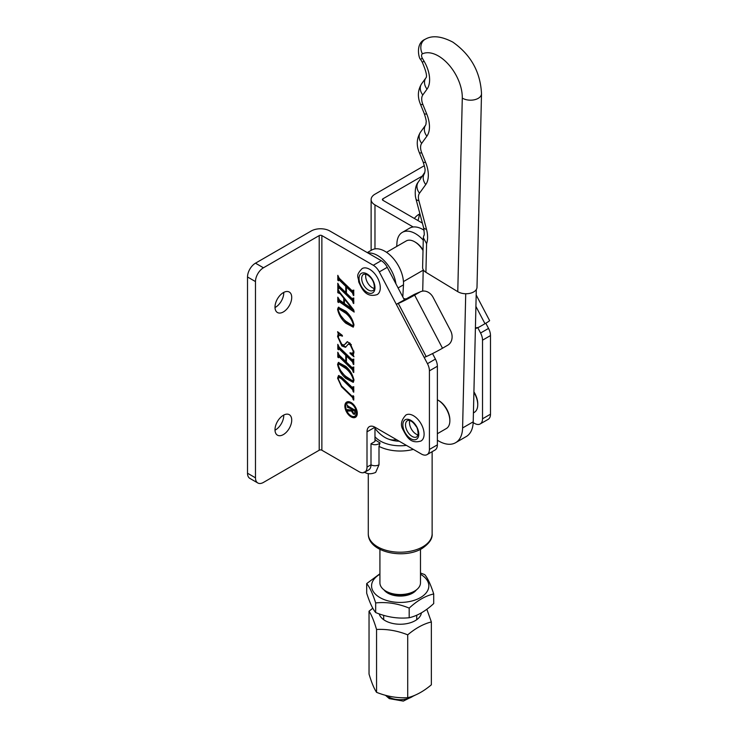 <?xml version="1.0" encoding="UTF-8"?>
<svg xmlns="http://www.w3.org/2000/svg" width="738" height="738" viewBox="0 0 738 738"><rect width="100%" height="100%" fill="white"/><g stroke="black" fill="none" stroke-linecap="round" stroke-linejoin="round"><path stroke-width="1.11" d="M476.176 294.988L489.608 320.587A13.146 0.747 152.3 0 1 484.986 323.705L479.672 326.768A11.264 9.179 66.9 0 1 478.87 327.174L475.392 328.65M475.41 327.764A11.264 9.179 66.9 0 0 478.87 327.174M424.184 357.441L396.315 304.324L398.317 303.466L426.186 356.592L424.184 357.441M426.186 356.592A13.146 0.747 -27.7 0 0 442.496 348.235L447.809 345.163A11.264 9.179 66.9 0 0 450.549 330.606L433.123 297.405A11.264 9.179 66.9 0 0 420.743 291.639A11.264 9.179 66.9 0 0 419.931 292.045L413.926 294.61L396.315 304.324M419.931 292.045L414.627 295.117A13.146 0.747 152.3 0 1 398.317 303.466M413.926 294.61A11.264 9.179 -113.1 0 1 414.728 294.204L420.743 291.639M419.175 214.214A11.826 6.827 -60 0 1 419.184 214.657A11.826 6.827 -60 0 1 417.911 220.514M485.807 323.226L488.538 328.419A11.264 6.504 60 0 1 490.484 335.578L490.484 414.193A11.264 6.504 60 0 1 488.15 419.35L480.189 423.953A11.264 6.504 -120 0 0 482.523 418.797L490.484 414.193M382.939 200.321L382.939 198.79A1.882 1.089 0 0 0 382.395 199.555A1.882 1.089 0 0 0 382.939 200.321L422.376 223.097M490.484 335.578L482.523 340.181L482.523 418.797M482.523 340.181A11.264 6.504 -120 0 0 480.567 333.013L488.538 328.419M477.754 327.644L480.567 333.013M424.35 165.681L374.978 194.195A13.146 7.592 0 0 0 371.122 199.555A13.146 7.592 0 0 0 374.978 204.924L413.197 226.99M480.189 423.953A11.264 6.504 -120 0 1 474.552 423.391L473.187 422.606M414.35 218.457A11.826 6.827 -60 0 1 419.922 213.863M382.939 198.79L422.874 175.736M354.83 416.204A7.528 4.345 -120 0 0 356.389 412.763A7.528 4.345 -120 0 0 353.105 405.19A7.528 4.345 -120 0 0 347.312 403.169A7.528 4.345 -120 0 0 345.753 406.62A7.528 4.345 -120 0 0 349.037 414.193A7.528 4.345 -120 0 0 354.83 416.204L355.633 415.752A7.528 4.345 -120 0 0 357.192 412.302A7.528 4.345 -120 0 0 357.174 411.887M352.229 403.308A7.528 4.345 -120 0 0 348.105 402.717L347.312 403.169M344.858 406.103A8.791 5.074 -120 0 0 348.696 414.95A8.791 5.074 -120 0 0 355.467 417.302A8.791 5.074 -120 0 0 357.284 413.28A8.791 5.074 -120 0 0 353.447 404.433A8.791 5.074 -120 0 0 346.675 402.081A8.791 5.074 -120 0 0 344.858 406.103M347.091 401.878A8.791 5.074 -120 0 0 345.652 405.642A8.791 5.074 -120 0 0 345.762 407.035M350.716 415.614A8.791 5.074 -120 0 0 355.845 417.044M413.354 449.387A31.919 18.432 180 0 1 379 446.37L380.042 442.892A30.11 17.389 180 0 1 374.978 439.47M274.997 429.756A11.826 6.827 120 0 0 277.451 435.171A11.826 6.827 120 0 0 286.565 432.007A11.826 6.827 120 0 0 291.722 420.097A11.826 6.827 120 0 0 289.278 414.682A11.826 6.827 120 0 0 280.163 417.856A11.826 6.827 120 0 0 274.997 429.756M275.006 430.199A11.826 6.827 120 0 0 283.761 415.503A11.826 6.827 120 0 0 283.752 415.051M274.997 307.109A11.826 6.827 120 0 0 277.451 312.525A11.826 6.827 120 0 0 286.565 309.351A11.826 6.827 120 0 0 291.722 297.451A11.826 6.827 120 0 0 289.278 292.036A11.826 6.827 120 0 0 280.163 295.2A11.826 6.827 120 0 0 274.997 307.109M275.006 307.552A11.826 6.827 120 0 0 283.761 292.848A11.826 6.827 120 0 0 283.752 292.405M379 446.37L379 464.765A5.636 3.256 180 0 1 370.993 464.792L370.993 443.769L374.978 441.472L374.978 427.228L421.444 454.054A11.264 6.504 -120 0 0 427.081 454.617A11.264 6.504 -120 0 0 429.415 449.46L429.415 370.845A11.264 6.504 -120 0 0 427.459 363.677L379.304 271.907A11.264 6.504 -120 0 0 373.29 265.274L321.869 235.588A1.882 1.089 0 0 0 319.213 235.588L263.448 267.783A11.264 6.504 120 0 0 255.477 281.575L255.477 477.818A11.264 6.504 120 0 0 257.811 482.975A11.264 6.504 120 0 0 263.448 482.421L319.213 450.226A1.882 1.089 180 0 1 321.869 450.226L321.869 235.588M364.194 471.969C367.349 474.202 371.177 474.34 375.688 472.394L379 464.765M352.321 389.323L341.408 378.742L338.825 377.238L338.244 378.972L341.51 385.983L352.321 396.472L353.068 395.66L353.733 396.315L353.733 400.144L352.321 397.247L341.565 386.813L337.58 378.142L338.521 375.596L341.473 377.017L352.321 387.533L353.068 386.721L353.733 387.367L353.733 392.219L352.321 389.323L353.115 388.861L342.211 378.28L339.618 376.777L338.825 377.238M352.321 396.472L353.465 396.048M352.321 387.533L353.419 387.063M353.068 371.426L352.33 369.655L339.203 356.915L338.465 357.736L337.801 357.1L337.801 352.238L339.185 355.116L345.762 361.5L345.762 355.365L339.185 348.982L338.465 349.821L337.801 349.175L337.801 344.323L339.203 347.211L352.33 359.941L353.068 359.129L353.733 359.775L353.733 364.627L352.33 361.731L346.426 356.011L346.426 362.146L352.33 367.865L353.068 367.044L353.733 367.69L353.733 372.552L353.068 371.897L353.733 371.048M353.862 370.974L353.124 369.194L339.997 356.463L338.465 357.192M346.565 355.937L346.565 354.904L339.978 348.53L338.465 349.268M352.33 359.941L353.373 359.424M352.33 367.865L353.373 367.339M345.818 311.205C350.172 315.089 352.884 319.72 353.954 325.107L353.198 327.137L345.818 323.216C341.417 319.323 338.677 314.665 337.58 309.222L338.364 307.312L345.818 311.205M353.068 302.442L352.33 300.661L339.203 287.931L338.465 288.752L337.801 288.106L337.801 283.254L339.185 286.132L345.762 292.506L345.762 286.381L339.185 279.997L338.465 280.827L337.801 280.182L337.801 275.329L339.203 278.217L352.33 290.956L353.068 290.135L353.733 290.781L353.733 295.634L352.33 292.746L346.426 287.017L346.426 293.152L352.33 298.872L353.068 298.051L353.733 298.706L353.733 303.558L353.068 302.912L353.733 302.054M353.862 301.98L353.124 300.2L339.997 287.469L338.465 288.198M346.565 286.944L346.565 285.92L339.978 279.536L338.465 280.283M352.33 290.956L353.373 290.431M352.33 298.872L353.373 298.355M364.673 472.246A11.264 6.504 -120 0 0 367.007 467.089L370.993 464.792A11.264 6.504 60 0 1 368.659 469.949L364.673 472.246A11.264 6.504 -120 0 1 359.046 471.693L321.869 450.226M367.007 467.089L367.007 431.822A11.264 6.504 60 0 1 369.341 426.665A11.264 6.504 60 0 1 374.978 427.228L367.007 431.822M338.465 298.263L339.591 300.098L343.77 303.014L343.77 298.235L340.181 293.724L337.801 292.709L337.801 288.872L339.489 292.017L353.714 309.905L354.175 312.073L339.314 301.759L338.465 302.543L337.801 301.907L337.801 297.183L338.465 298.263M339.48 292.008L338.465 293.032M353.917 310.882L340.117 301.298L338.465 302.22M338.244 337.266L341.888 344.452L344.212 345.024L347.118 341.795L350.024 343.142L353.954 352.201L353.29 355.052L353.954 356.786L350.153 353.493L349.969 352.773L352.644 353.308L353.29 351.38L350.209 344.858L348.336 344.046L345.513 347.312L341.879 345.984L337.58 336.546L338.244 333.751L337.58 331.713L342.257 335.356L342.45 336.177L339.102 335.107L338.244 337.266M345.818 366.399C350.172 370.282 352.884 374.913 353.954 380.301L353.198 382.33L345.818 378.409C341.417 374.517 338.677 369.858 337.58 364.415L338.364 362.506L345.818 366.399M380.042 442.892A5.636 3.256 180 0 1 370.993 443.769M427.459 363.677L435.42 359.083L432.542 353.576M404.276 299.729L387.266 267.313L379.304 271.907M435.42 359.083A11.264 6.504 60 0 1 437.376 366.242L437.376 444.857A11.264 6.504 60 0 1 435.042 450.014L427.081 454.617M373.29 265.274L381.26 260.671L329.831 230.985A13.146 7.592 0 0 0 311.242 230.985L255.477 263.18A11.264 6.504 120 0 0 247.516 276.981L247.516 473.224A11.264 6.504 120 0 0 249.85 478.381L257.811 482.975M381.26 260.671A11.264 6.504 60 0 1 387.266 267.313M399.212 441.223A20.277 11.707 180 0 1 388.935 439.258M353.124 300.2L352.33 300.661M339.997 287.469L339.259 287.737M339.434 287.211L337.801 288.106M338.594 287.645L338.594 285.265M346.426 292.128L345.762 292.506M346.565 285.92L345.762 286.381M339.978 279.536L339.259 279.822M338.622 279.748L337.801 280.182M338.594 279.72L338.594 277.34M353.124 290.495L353.862 290.145M353.733 294.61L353.068 294.988M353.733 294.13L353.068 294.517M353.862 294.056L353.124 292.285L352.33 292.746M353.124 292.285L347.229 286.556L346.426 287.017M353.124 298.42L353.862 298.069M353.733 302.525L353.068 302.912M344.434 302.626L343.77 303.014M344.572 298.982L344.572 298.41M338.76 292.414L337.801 292.709M338.594 292.248L338.594 290.551M340.117 301.298L339.259 301.759M338.751 301.602L337.801 301.907M338.594 301.445L338.594 299.047M344.434 303.576L352.127 308.927L344.434 299.065L344.434 303.576M352.672 308.604L352.127 308.927M353.52 326.842L346.611 322.755L345.818 323.216M346.611 322.755L341.021 315.938M338.382 309.093L337.58 309.222M338.373 308.77L338.816 307.146M353.88 324.12L353.29 324.462C351.989 320.034 349.517 316.316 345.854 313.299L338.705 308.733L338.244 309.868C339.545 314.397 342.081 318.179 345.854 321.214L352.801 325.781L353.945 324.895M351.556 318.336L346.657 312.838L339.498 308.281L338.705 308.733M346.657 312.838L345.854 313.299M352.801 325.781L353.29 324.462M344.212 345.024L347.497 341.648M353.29 355.061L351.242 353.281M350.79 353.124L350.153 353.493M352.644 353.308L353.954 352.091M353.889 351.039L353.29 351.38M351.353 344.757L350.209 344.858M351.002 344.397L349.139 343.585L348.336 344.046M345.91 347.026L342.681 345.522L341.879 345.984M342.681 345.522L341.039 343.567M338.373 336.131L337.58 336.546M338.373 336.085L339.037 333.29L338.244 333.751M339.037 333.29L338.954 332.783M341.5 334.766L339.102 335.107M353.124 369.194L352.33 369.655M339.997 356.463L339.259 356.731M338.631 356.666L337.801 357.1M338.594 356.639L338.594 354.258M346.426 361.122L345.762 361.5M346.565 354.904L345.762 355.365M339.978 348.53L339.259 348.816M338.622 348.742L337.801 349.175M338.594 348.714L338.594 346.334M353.124 359.489L353.862 359.138M353.733 363.594L353.068 363.982M353.733 363.124L353.068 363.511M353.862 363.05L353.124 361.279L352.33 361.731M353.124 361.279L347.229 355.55L346.426 356.011M353.124 367.404L353.862 367.054M353.733 371.518L353.068 371.897M353.52 382.035L346.611 377.948L345.818 378.409M346.611 377.948L341.021 371.131M338.382 364.286L337.58 364.415M338.373 363.963L338.816 362.34M353.88 379.314L353.29 379.655C351.989 375.227 349.517 371.509 345.854 368.493L338.705 363.926L338.244 365.061C339.545 369.59 342.081 373.373 345.854 376.408L352.801 380.974L353.945 380.088M351.556 373.529L346.657 368.031L339.498 363.474L338.705 363.926M346.657 368.031L345.854 368.493M352.801 380.974L353.29 379.655M353.733 399.11L353.068 399.498M353.733 398.502L353.068 398.88M353.862 398.419L353.124 396.786L352.321 397.247M342.063 386.527L341.565 386.813M338.382 377.865L337.58 378.142M338.373 377.69L338.926 375.476M353.124 387.072L353.862 386.804M353.733 391.195L353.068 391.574M353.733 390.642L353.068 391.029M353.862 390.568L353.115 388.861M354.95 411.481L351.629 409.101L353.317 413.012L354.554 413.225L355.282 411.287M355.282 410.402L354.591 410.808M355.282 410.291L354.747 409.977M352.404 408.649L351.629 409.101M355.043 413.935L353.484 413.105M348.115 406.767L348.115 406.177M348.806 406.555L347.644 407.57L347.312 404.95L348.013 406.121L354.581 409.913L355.282 409.544L354.701 414.304L353.41 414.092L351.353 410.965L347.312 411.084L347.312 409.608L351.297 410.024L351.297 408.907L347.644 407.256M348.115 410.448L348.115 409.691M351.639 410.448L348.76 410.144L347.644 410.955M355.218 409.507L354.581 409.913M352.072 408.465L351.297 408.907M354.212 413.631L353.41 414.092M403.741 298.696A26.291 15.175 60 0 1 406.02 298.982M395.937 283.835A26.291 15.175 -120 0 0 378.806 256.243A26.291 15.175 -120 0 0 368.059 253.051M402.8 296.907L403.483 284.831A26.291 15.175 -120 0 0 386.112 252.027A26.291 15.175 -120 0 0 371.786 249.998L367.275 252.608M457.772 291.667L462.283 98.099A11.264 6.679 1.3 0 0 478.215 98.348A11.264 6.679 1.3 0 0 481.508 93.763L476.997 287.331A11.264 6.679 -178.7 0 1 473.704 291.916A11.264 6.679 -178.7 0 1 457.772 291.667L425.918 272.304A11.264 6.679 -178.7 0 1 422.616 267.442L423.317 237.701L426.582 243.66L425.918 272.304M462.283 98.099A33.8 19.511 -120 0 0 439.027 56.356A33.8 19.511 -120 0 0 422.431 53.828A3.755 2.168 -120 0 0 422.339 58.237L424.064 61.189A26.291 15.175 60 0 1 427.044 89.113L422.809 94.962A11.264 6.504 -120 0 0 422.874 104.482L426.73 113.966A26.291 15.175 60 0 1 426.887 136.161L421.684 143.357A11.264 6.504 -120 0 0 421.749 152.867L425.595 162.351A26.291 15.175 60 0 1 425.761 184.555L419.507 193.199A11.264 6.504 -120 0 0 418.88 200.644L426.49 229.269A11.264 3.893 165.1 0 1 423.566 227.562C424.368 233.134 424.47 235.754 423.87 235.431L423.317 237.701M476.305 289.545L473.215 421.822L462.597 427.957A33.8 19.511 60 0 1 455.604 442.699A33.8 19.511 60 0 1 455.152 442.948A33.8 19.511 60 0 1 437.376 440.217M423.215 269.684L422.717 291.104M462.597 427.957L465.724 293.742M473.215 421.822A33.8 19.511 60 0 1 466.222 436.564L455.604 442.699M414.544 591.12L411.887 592.651A16.522 9.539 180 0 1 388.52 592.651L385.863 591.12A20.277 11.707 0 0 0 414.544 591.12A20.277 11.707 0 0 0 420.485 582.845L420.485 549.349M379.922 549.349L379.922 582.845A20.277 11.707 0 0 0 385.863 591.12L388.52 592.651M393.566 439.986L395.07 440.854M396.297 439.534A26.291 15.175 60 0 1 386.057 438.058A26.291 15.175 60 0 1 374.978 428.363M396.73 246.437L396.924 243.06A26.291 15.175 60 0 1 402.33 232.369L409.627 228.153A26.291 15.175 60 0 1 424.129 230.293M402.33 232.369A26.291 15.175 60 0 1 423.252 240.136M409.784 420.549A9.391 5.424 -120 0 0 409.498 422.625A9.391 5.424 -120 0 0 418.077 434.913M420.992 441.001A15.018 8.671 -120 0 0 422.856 427.643A15.018 8.671 -120 0 0 405.965 414.987C401.232 420.014 400.217 424.867 402.92 429.534C406.62 436.472 410.319 444.322 420.992 441.001M365.974 274.139A9.391 5.424 -120 0 0 365.679 276.215A9.391 5.424 -120 0 0 374.267 288.493M379.48 282.562A15.018 8.671 60 0 1 377.173 294.591C366.113 298.014 362.063 289.296 358.705 281.907C358.76 276.851 354.895 276.058 362.155 268.567A15.018 8.671 60 0 1 379.48 282.562M421.398 612.863A21.254 12.269 180 0 1 407.33 623.536A21.254 12.269 180 0 1 384.747 620.4A21.254 12.269 180 0 1 379.203 613.887M426.85 609.274L431.361 621.95C423.492 623.896 415.614 628.195 407.717 634.837C397.413 630.722 387.026 628.933 376.555 629.468C374.074 621.082 371.565 614.994 369.037 611.193L372.791 608.232M369.037 611.193L369.037 674.052C371.528 682.438 374.037 688.526 376.555 692.327C386.869 696.441 397.256 698.231 407.717 697.696C415.614 695.731 423.492 691.441 431.361 684.809L431.361 621.95M407.717 634.837L407.717 697.696M376.555 629.468L376.555 692.327M416.407 589.883A17.601 10.166 180 0 1 387.754 593.094A17.601 10.166 180 0 1 384 589.883M420.485 574.238A28.634 16.531 180 0 1 420.429 597.605A28.634 16.531 180 0 1 379.95 597.595A28.634 16.531 180 0 1 379.922 574.238M433.713 593.952L433.713 603.573C425.512 611.184 417.33 615.898 409.184 617.734C398.04 618.887 386.869 617.162 375.67 612.549L375.67 602.928C386.813 601.774 397.985 603.5 409.184 608.112C417.33 600.529 425.512 595.806 433.713 593.952C430.724 584.634 427.736 578.186 424.728 574.598L420.485 573.011M379.922 573.767L366.694 583.583C369.683 587.134 372.672 593.583 375.67 602.928M375.67 612.549C372.69 608.998 369.692 602.54 366.694 593.204L366.694 583.583M409.184 617.734L409.184 608.112M423.012 250.523A16.9 9.76 -120 0 0 414.673 241.796L415.466 242.258A15.775 9.105 60 0 1 423.022 250.016M403.446 281.584L423.123 270.228A16.9 9.76 -120 0 0 423.197 270.182M415.466 242.258L414.673 241.796A16.9 9.76 -120 0 0 406.223 240.957L386.555 252.313M438.704 400.549L437.911 400.088L438.704 400.549A15.775 9.105 60 0 1 449.857 419.867L449.857 420.789A16.9 9.76 -120 0 0 437.911 400.088L437.911 400.088A16.9 9.76 -120 0 0 437.376 399.793M437.376 433.713L446.361 428.52A16.9 9.76 -120 0 0 449.857 420.789M473.916 391.85A15.775 9.105 60 0 1 477.744 403.769L477.744 404.692A16.9 9.76 -120 0 0 473.907 392.348M473.427 412.893L474.239 412.422A16.9 9.76 -120 0 0 477.744 404.692M484.986 323.705L475.909 306.408M442.496 348.235L414.627 295.117M374.978 204.924L374.978 248.891M432.127 533.777C432.652 538.629 429.276 543.546 421.998 548.528C403.898 559.579 368.087 552.439 368.28 533.777A31.919 18.432 0 0 0 387.985 550.806A31.919 18.432 0 0 0 422.773 546.812A31.919 18.432 0 0 0 432.127 533.777L432.127 451.702M374.978 436.758A28.164 16.264 0 0 0 406.426 445.383M255.477 263.18L263.448 267.783M247.516 276.981L255.477 281.575M247.516 473.224L255.477 477.818M319.213 235.588L319.213 450.226M437.376 366.242L429.415 370.845M429.415 449.46L437.376 444.857M346.233 343.262L345.439 343.724M342.211 378.28L341.408 378.742M398.096 287.949L403.483 284.831M422.431 53.828A11.264 9.188 -114.7 0 1 425.07 39.308A11.264 9.188 -114.7 0 1 425.697 38.985L424.654 39.52C415.051 43.883 419.119 59.363 420.577 59.326L422.339 58.237M426.49 229.269A26.291 15.175 60 0 1 426.582 243.66M424.064 61.189L422.302 62.269L420.577 59.326M427.044 89.113A11.264 8.902 -144.1 0 1 425.872 77.933L425.881 77.914M422.809 94.962A11.264 8.902 -144.1 0 1 421.647 83.754L425.872 77.933C427.367 76.595 426.177 71.374 422.302 62.269M422.874 104.482A11.264 2.149 157.9 0 1 420.402 104.113C417.348 96.807 417.763 90.018 421.647 83.754M426.73 113.966A11.264 2.149 157.9 0 1 424.258 113.597L420.402 104.113M426.887 136.161A11.264 8.902 -144.1 0 1 425.715 124.98L420.522 132.148C416.638 138.412 416.223 145.192 419.276 152.508A11.264 2.149 157.9 0 0 421.749 152.867M421.684 143.357A11.264 8.902 -144.1 0 1 420.522 132.148M425.595 162.351A11.264 2.149 157.9 0 1 423.123 161.991L419.276 152.508M425.761 184.555A11.264 8.902 -144.1 0 1 424.581 173.375L424.599 173.347M419.507 193.199A11.264 8.902 -144.1 0 1 418.345 181.991L424.931 172.083C424.691 169.906 426.195 171.456 423.123 161.991M418.88 200.644A11.264 3.893 165.1 0 1 415.955 198.937L415.383 196.234C414.839 189.565 415.826 184.823 418.345 181.991M386.629 695.602A16.522 9.539 0 0 0 388.52 696.912A16.522 9.539 0 0 0 413.474 695.842M417.856 429.267A11.264 6.504 -120 0 0 407.081 419.249A11.264 6.504 -120 0 0 403.787 429.784A11.264 6.504 -120 0 0 414.562 439.811A11.264 6.504 -120 0 0 417.856 429.267M415.273 437.33A9.391 5.424 -120 0 0 416.85 436.887L418.188 434.248C417.837 429.857 417.182 427.284 416.214 426.536C413.446 422.376 410.872 420.319 408.483 420.356L407.459 420.632A9.391 5.424 -120 0 0 405.513 424.931A9.391 5.424 -120 0 0 415.273 437.33M359.646 282.377A11.264 6.504 -120 0 0 370.052 293.373A11.264 6.504 -120 0 0 374.369 283.853A11.264 6.504 -120 0 0 363.963 272.857A11.264 6.504 -120 0 0 359.646 282.377M362.201 281.731A9.391 5.424 -120 0 0 373.031 290.477C374.406 289.933 374.701 287.645 373.898 283.613C372.791 279.647 370.338 276.565 366.555 274.351L363.64 274.213A9.391 5.424 -120 0 0 361.694 278.512A9.391 5.424 -120 0 0 362.201 281.731M371.122 250.385L371.122 199.555M368.28 473.565L368.28 533.777M338.631 279.748L339.434 279.287M352.912 291.242L353.705 290.781M352.912 299.158L353.705 298.696M338.677 301.639L339.471 301.187M338.641 356.657L339.434 356.196M338.631 348.733L339.434 348.281M352.912 360.236L353.705 359.775M352.912 368.151L353.705 367.69M352.939 396.795L353.733 396.334M352.921 387.837L353.714 387.376M354.554 413.225L355.347 412.763M354.858 409.968L355.661 409.507M347.755 406.97L348.557 406.509M347.764 410.651L348.567 410.19M481.508 93.763C480.447 72.047 470.89 54.833 452.846 42.131C441.601 36.263 432.551 35.212 425.697 38.985M424.258 113.597C427.32 123.071 425.817 121.521 426.066 123.689L425.725 124.962M423.566 227.562L415.955 198.937M415.014 695.224L403.317 701.1L389.295 698.628L385.439 695.288M416.721 619.689L416.721 615.224M383.677 619.689L383.677 615.344"/></g></svg>
